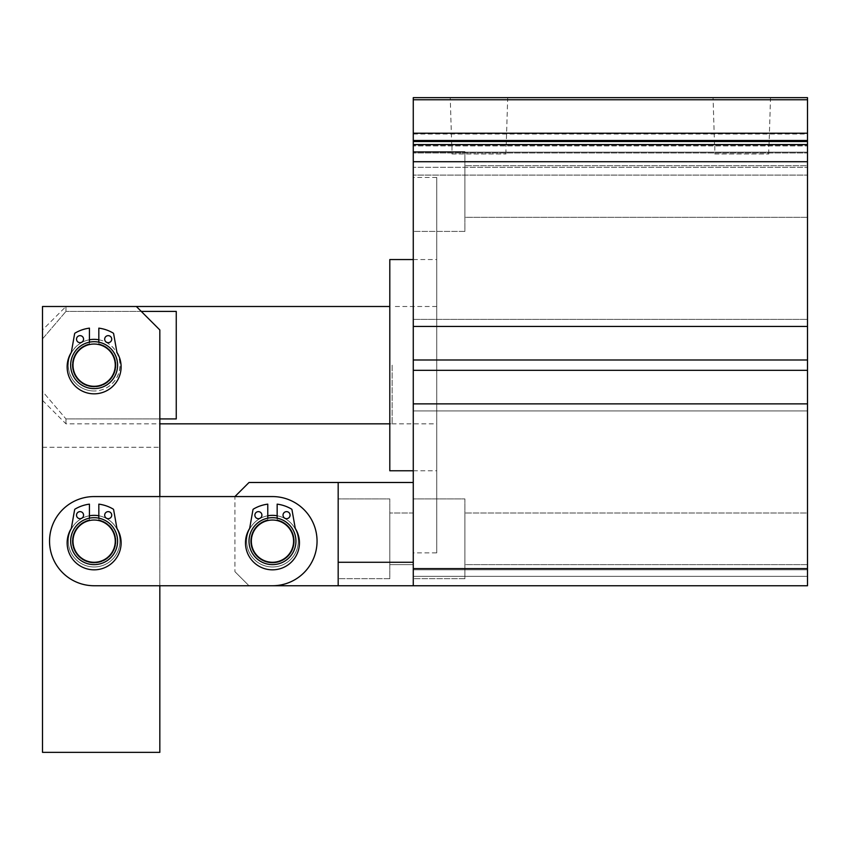 <?xml version="1.0" encoding="UTF-8"?>
<svg xmlns="http://www.w3.org/2000/svg" width="850" height="850" viewBox="0 0 850 850"><rect width="100%" height="100%" fill="white"/><g stroke="black" fill="none" stroke-linecap="round" stroke-linejoin="round"><path stroke-width="0.64" stroke-dasharray="4.25 3.19" d="M249.008 541.163A23.471 23.471 0 0 1 272.467 517.692A23.471 23.471 0 0 0 249.008 541.163A23.471 23.471 0 0 0 272.467 564.623A23.471 23.471 0 0 1 249.008 541.163A23.471 23.471 0 0 1 272.467 517.692A23.471 23.471 0 0 1 295.938 541.163A23.471 23.471 0 0 1 272.467 564.623A23.471 23.471 0 0 0 295.938 541.163A23.471 23.471 0 0 0 272.467 517.692A23.471 23.471 0 0 1 295.938 541.163A23.471 23.471 0 0 0 272.467 517.692A23.471 23.471 0 0 0 249.008 541.163A23.471 23.471 0 0 0 272.467 564.623A23.471 23.471 0 0 0 295.938 541.163A23.471 23.471 0 0 1 272.467 564.623A23.471 23.471 0 0 1 249.008 541.163A23.471 23.471 0 0 1 272.467 517.692A23.471 23.471 0 0 1 295.938 541.163A23.471 23.471 0 0 0 272.467 517.692A23.471 23.471 0 0 0 249.008 541.163A23.471 23.471 0 0 0 272.467 564.623A23.471 23.471 0 0 0 295.938 541.163A23.471 23.471 0 0 1 272.467 564.623A23.471 23.471 0 0 1 249.008 541.163A23.471 23.471 0 0 0 272.499 564.623A23.471 23.471 0 0 0 295.938 541.121A23.471 23.471 0 0 1 272.499 564.623A23.471 23.471 0 0 1 249.008 541.195A23.471 23.471 0 0 0 272.499 564.623A23.471 23.471 0 0 0 295.938 541.121A23.471 23.471 0 0 1 272.499 564.623A23.471 23.471 0 0 1 249.008 541.195A23.471 23.471 0 0 0 272.499 564.623A23.471 23.471 0 0 0 295.938 541.121A23.471 23.471 0 0 0 272.436 517.692A23.471 23.471 0 0 0 249.008 541.195A23.471 23.471 0 0 1 272.436 517.692A23.471 23.471 0 0 1 295.938 541.121A23.471 23.471 0 0 0 272.436 517.692A23.471 23.471 0 0 0 249.008 541.195A23.471 23.471 0 0 1 272.436 517.692A23.471 23.471 0 0 1 295.938 541.121A23.471 23.471 0 0 0 272.436 517.692A23.471 23.471 0 0 0 249.008 541.195M272.467 515.344A25.808 25.808 0 0 0 246.659 541.163A25.808 25.808 0 0 0 272.467 566.971A25.808 25.808 0 0 1 246.659 541.163A25.808 25.808 0 0 1 272.467 515.344A25.808 25.808 0 0 1 298.286 541.163A25.808 25.808 0 0 1 272.467 566.971A25.808 25.808 0 0 0 298.286 541.163A25.808 25.808 0 0 0 272.467 515.344M389.799 578.701L338.172 578.701L338.172 498.918L338.172 578.701L338.172 498.918L338.172 578.701L389.799 578.701L389.799 498.918L338.172 498.918L389.799 498.918L389.799 578.701M413.27 564.623L389.799 564.623L389.799 512.996L389.799 564.623L389.799 512.996L389.799 564.623L413.27 564.623L413.27 512.996L389.799 512.996L413.27 512.996L413.27 564.623M338.172 562.275L413.27 562.275L413.27 482.492L338.172 482.492L338.172 585.746L249.008 585.746L234.919 571.668L249.008 585.746L272.467 585.746A44.583 44.583 0 0 0 317.05 541.163A44.583 44.583 0 0 0 272.467 496.57L234.919 496.57L234.919 571.668L234.919 496.57L249.008 482.492L338.172 482.492L338.172 585.746L413.27 585.746L413.27 562.275L413.27 585.746L413.27 569.787L413.27 585.746L413.27 569.787L413.27 585.746L807.5 585.746L807.5 403.877L807.5 410.922L807.5 403.877L413.27 403.877L413.27 585.746L807.5 585.746L413.27 585.746M338.172 482.492L338.172 585.746M98.823 339.777A25.808 25.808 0 0 1 94.127 390.979A25.808 25.808 0 0 0 119.935 365.16A25.808 25.808 0 0 0 94.127 339.352A25.808 25.808 0 0 0 68.308 365.16A25.808 25.808 0 0 0 94.127 390.979A25.808 25.808 0 0 1 89.431 339.777M94.127 341.7A23.471 23.471 0 0 0 70.656 365.16A23.471 23.471 0 0 0 94.127 388.631A23.471 23.471 0 0 1 70.656 365.16A23.471 23.471 0 0 1 94.127 341.7A23.471 23.471 0 0 0 70.656 365.16A23.471 23.471 0 0 0 94.127 388.631A23.471 23.471 0 0 1 70.656 365.16A23.471 23.471 0 0 1 94.127 341.7A23.471 23.471 0 0 1 117.587 365.16A23.471 23.471 0 0 1 94.127 388.631A23.471 23.471 0 0 0 117.587 365.16A23.471 23.471 0 0 0 94.127 341.7A23.471 23.471 0 0 1 117.587 365.16A23.471 23.471 0 0 1 94.127 388.631A23.471 23.471 0 0 0 117.587 365.16A23.471 23.471 0 0 0 94.127 341.7A23.471 23.471 0 0 0 70.656 365.16A23.471 23.471 0 0 0 94.127 388.631A23.471 23.471 0 0 0 117.587 365.16A23.471 23.471 0 0 0 94.127 341.7A23.471 23.471 0 0 0 70.656 365.16A23.471 23.471 0 0 0 94.127 388.631A23.471 23.471 0 0 0 117.587 365.16A23.471 23.471 0 0 0 94.127 341.7M94.127 566.971A25.808 25.808 0 0 1 68.308 541.163A25.808 25.808 0 0 1 94.127 515.344A25.808 25.808 0 0 0 68.308 541.163A25.808 25.808 0 0 0 94.127 566.971A25.808 25.808 0 0 0 119.935 541.163A25.808 25.808 0 0 0 94.127 515.344A25.808 25.808 0 0 1 119.935 541.163A25.808 25.808 0 0 1 94.127 566.971M94.127 517.692A23.471 23.471 0 0 0 70.656 541.163A23.471 23.471 0 0 0 94.127 564.623A23.471 23.471 0 0 1 70.656 541.163A23.471 23.471 0 0 1 94.127 517.692A23.471 23.471 0 0 1 117.587 541.163A23.471 23.471 0 0 1 94.127 564.623A23.471 23.471 0 0 0 117.587 541.163A23.471 23.471 0 0 0 94.127 517.692M42.5 306.499L136.361 306.499L42.5 306.499L42.5 752.356L159.832 752.356L159.832 329.959L159.832 447.291L159.832 329.959L136.361 306.499L42.5 306.499L42.5 447.291L42.5 306.499M159.832 585.746L159.832 496.57L94.127 496.57A44.583 44.583 0 0 0 49.544 541.163A44.583 44.583 0 0 0 94.127 585.746L159.832 585.746M136.361 306.499L159.832 329.959L136.361 306.499L65.971 306.499L65.971 311.397L65.971 306.499L42.5 329.959L42.5 338.927L42.5 329.959M42.5 447.291L159.832 447.291L42.5 447.291M176.258 365.16L176.258 418.933L176.258 365.16M392.147 365.16L392.147 423.831L392.147 365.16M141.259 311.397L65.971 311.397L176.258 311.397L176.258 418.933L65.971 418.933L42.5 391.393L42.5 400.361L42.5 391.393L65.971 418.933L65.971 423.831L65.971 418.933L159.832 418.933M42.5 391.393L42.5 338.927L65.971 311.397L42.5 338.927L42.5 391.393M277.164 515.78A25.808 25.808 0 0 1 298.286 541.163A25.808 25.808 0 0 0 272.467 515.344A25.808 25.808 0 0 0 246.659 541.163A25.808 25.808 0 0 1 272.467 515.344A25.808 25.808 0 0 1 298.286 541.163A25.808 25.808 0 0 0 272.467 515.344A25.808 25.808 0 0 0 246.659 541.163A25.808 25.808 0 0 0 272.467 566.971A25.808 25.808 0 0 0 298.286 541.163A25.808 25.808 0 0 1 272.467 566.971A25.808 25.808 0 0 1 267.771 515.78M98.823 515.78A25.808 25.808 0 0 1 119.935 541.163A25.808 25.808 0 0 0 94.127 515.344A25.808 25.808 0 0 0 68.308 541.163A25.808 25.808 0 0 1 94.127 515.344A25.808 25.808 0 0 1 119.935 541.163A25.808 25.808 0 0 0 94.127 515.344A25.808 25.808 0 0 0 68.308 541.163A25.808 25.808 0 0 0 94.127 566.971A25.808 25.808 0 0 0 119.935 541.163A25.808 25.808 0 0 1 94.127 566.971A25.808 25.808 0 0 1 89.431 515.78M117.587 541.163A23.471 23.471 0 0 0 94.127 517.692A23.471 23.471 0 0 0 70.656 541.163A23.471 23.471 0 0 1 94.127 517.692A23.471 23.471 0 0 1 117.587 541.163A23.471 23.471 0 0 1 94.127 564.623A23.471 23.471 0 0 1 70.656 541.163A23.471 23.471 0 0 0 94.127 564.623A23.471 23.471 0 0 0 117.587 541.163A23.471 23.471 0 0 0 94.127 517.692A23.471 23.471 0 0 0 70.656 541.163A23.471 23.471 0 0 1 94.127 517.692A23.471 23.471 0 0 1 117.587 541.163A23.471 23.471 0 0 1 94.127 564.623A23.471 23.471 0 0 1 70.656 541.163A23.471 23.471 0 0 0 94.127 564.623A23.471 23.471 0 0 0 117.587 541.163M317.05 541.163A44.583 44.583 0 0 0 272.467 496.57L94.127 496.57A44.583 44.583 0 0 0 49.544 541.163A44.583 44.583 0 0 0 94.127 585.746L272.467 585.746A44.583 44.583 0 0 0 317.05 541.163M49.544 541.163A44.583 44.583 0 0 1 94.127 496.57L272.467 496.57A44.583 44.583 0 0 1 317.05 541.163A44.583 44.583 0 0 1 272.467 585.746L94.127 585.746A44.583 44.583 0 0 1 49.544 541.163M246.659 541.163A25.808 25.808 0 0 0 272.467 566.971A25.808 25.808 0 0 0 298.286 541.163A25.808 25.808 0 0 1 272.467 566.971A25.808 25.808 0 0 1 246.659 541.163M68.308 541.163A25.808 25.808 0 0 0 94.127 566.971A25.808 25.808 0 0 0 119.935 541.163A25.808 25.808 0 0 1 94.127 566.971A25.808 25.808 0 0 1 68.308 541.163M115.249 365.16A21.122 21.122 0 0 1 94.127 386.283A21.122 21.122 0 0 1 73.004 365.16A21.122 21.122 0 0 1 94.127 344.038A21.122 21.122 0 0 1 115.249 365.16A21.122 21.122 0 0 1 94.127 386.283A21.122 21.122 0 0 1 73.004 365.16A21.122 21.122 0 0 1 94.127 344.038A21.122 21.122 0 0 1 115.249 365.16A21.122 21.122 0 0 1 94.127 386.283A21.122 21.122 0 0 1 73.004 365.16A21.122 21.122 0 0 1 94.127 344.038A21.122 21.122 0 0 1 115.249 365.16A21.122 21.122 0 0 1 94.127 386.283A21.122 21.122 0 0 1 73.004 365.16A21.122 21.122 0 0 1 94.127 344.038A21.122 21.122 0 0 1 115.249 365.16A21.122 21.122 0 0 1 94.127 386.283A21.122 21.122 0 0 1 73.004 365.16A21.122 21.122 0 0 1 94.127 344.038A21.122 21.122 0 0 1 115.249 365.16M70.656 365.16A23.471 23.471 0 0 0 94.127 388.631A23.471 23.471 0 0 0 117.587 365.16A23.471 23.471 0 0 1 94.127 388.631A23.471 23.471 0 0 1 70.656 365.16A23.471 23.471 0 0 0 94.127 388.631A23.471 23.471 0 0 0 117.587 365.16A23.471 23.471 0 0 1 94.127 388.631A23.471 23.471 0 0 1 70.656 365.16A23.471 23.471 0 0 0 94.127 388.631A23.471 23.471 0 0 0 117.587 365.16A23.471 23.471 0 0 0 94.127 341.7A23.471 23.471 0 0 0 70.656 365.16A23.471 23.471 0 0 1 94.127 341.7A23.471 23.471 0 0 1 117.587 365.16A23.471 23.471 0 0 0 94.127 341.7A23.471 23.471 0 0 0 70.656 365.16A23.471 23.471 0 0 1 94.127 341.7A23.471 23.471 0 0 1 117.587 365.16A23.471 23.471 0 0 0 94.127 341.7A23.471 23.471 0 0 0 70.656 365.16M115.249 541.131A21.122 21.122 0 0 1 94.159 562.275A21.122 21.122 0 0 1 73.004 541.184A21.122 21.122 0 0 1 94.095 520.041A21.122 21.122 0 0 1 115.249 541.131A21.122 21.122 0 0 1 94.159 562.275A21.122 21.122 0 0 1 73.004 541.184A21.122 21.122 0 0 1 94.095 520.041A21.122 21.122 0 0 1 115.249 541.131A21.122 21.122 0 0 1 94.159 562.275A21.122 21.122 0 0 1 73.004 541.184A21.122 21.122 0 0 1 94.095 520.041A21.122 21.122 0 0 1 115.249 541.131A21.122 21.122 0 0 1 94.159 562.275A21.122 21.122 0 0 1 73.004 541.184A21.122 21.122 0 0 1 94.095 520.041A21.122 21.122 0 0 1 115.249 541.131A21.122 21.122 0 0 1 94.159 562.275A21.122 21.122 0 0 1 73.004 541.184A21.122 21.122 0 0 1 94.095 520.041A21.122 21.122 0 0 1 115.249 541.131M70.656 541.195A23.471 23.471 0 0 0 94.159 564.623A23.471 23.471 0 0 0 117.587 541.121A23.471 23.471 0 0 1 94.159 564.623A23.471 23.471 0 0 1 70.656 541.195A23.471 23.471 0 0 0 94.159 564.623A23.471 23.471 0 0 0 117.587 541.121A23.471 23.471 0 0 1 94.159 564.623A23.471 23.471 0 0 1 70.656 541.195A23.471 23.471 0 0 0 94.159 564.623A23.471 23.471 0 0 0 117.587 541.121A23.471 23.471 0 0 0 94.095 517.692A23.471 23.471 0 0 0 70.656 541.195A23.471 23.471 0 0 1 94.095 517.692A23.471 23.471 0 0 1 117.587 541.121A23.471 23.471 0 0 0 94.095 517.692A23.471 23.471 0 0 0 70.656 541.195A23.471 23.471 0 0 1 94.095 517.692A23.471 23.471 0 0 1 117.587 541.121A23.471 23.471 0 0 0 94.095 517.692A23.471 23.471 0 0 0 70.656 541.195M293.59 541.131A21.122 21.122 0 0 1 272.499 562.275A21.122 21.122 0 0 1 251.345 541.184A21.122 21.122 0 0 1 272.436 520.041A21.122 21.122 0 0 1 293.59 541.131A21.122 21.122 0 0 1 272.499 562.275A21.122 21.122 0 0 1 251.345 541.184A21.122 21.122 0 0 1 272.436 520.041A21.122 21.122 0 0 1 293.59 541.131A21.122 21.122 0 0 1 272.499 562.275A21.122 21.122 0 0 1 251.345 541.184A21.122 21.122 0 0 1 272.436 520.041A21.122 21.122 0 0 1 293.59 541.131A21.122 21.122 0 0 1 272.499 562.275A21.122 21.122 0 0 1 251.345 541.184A21.122 21.122 0 0 1 272.436 520.041A21.122 21.122 0 0 1 293.59 541.131A21.122 21.122 0 0 1 272.499 562.275A21.122 21.122 0 0 1 251.345 541.184A21.122 21.122 0 0 1 272.436 520.041A21.122 21.122 0 0 1 293.59 541.131M464.897 578.701L413.27 578.701L413.27 498.918L413.27 578.701L413.27 498.918L413.27 578.701L464.897 578.701L464.897 498.918L413.27 498.918L464.897 498.918L464.897 578.701M807.5 564.623L464.897 564.623L464.897 512.996L464.897 564.623L464.897 512.996L464.897 564.623L807.5 564.623L807.5 512.996L464.897 512.996L807.5 512.996L807.5 564.623M464.897 231.402L413.27 231.402L413.27 151.619L413.27 231.402L413.27 151.619L413.27 231.402L464.897 231.402L464.897 151.619L413.27 151.619L464.897 151.619L464.897 231.402M807.5 217.324L464.897 217.324L464.897 165.697L464.897 217.324L464.897 165.697L464.897 217.324L807.5 217.324L807.5 165.697L464.897 165.697L807.5 165.697L807.5 217.324M451.701 144.574L450.234 97.644L507.705 97.644L506.239 144.574L451.701 144.574L506.239 144.574M451.987 153.967L505.962 153.967L451.987 153.967L451.987 144.574L505.962 144.574L451.987 144.574M505.962 153.967L505.962 144.574M714.521 144.574L713.054 97.644L770.525 97.644L769.069 144.574L714.521 144.574L769.069 144.574M714.808 153.967L768.782 153.967L714.808 153.967L714.808 144.574L768.782 144.574L714.808 144.574M768.782 153.967L768.782 144.574M436.73 423.831L436.73 306.499L436.73 423.831L389.799 423.831L389.799 306.499L389.799 423.831L392.147 423.831M436.73 306.499L392.147 306.499M413.27 470.762L436.73 470.762L436.73 259.558L436.73 470.762M413.27 259.558L436.73 259.558M436.73 552.893L436.73 177.427L436.73 552.893L413.27 552.893L413.27 177.427L413.27 552.893M436.73 177.427L413.27 177.427M413.27 97.644L413.27 410.922L413.27 403.877L413.27 410.922L413.27 403.877L807.5 403.877L413.27 403.877M413.27 144.574L807.5 144.574L413.27 144.574L807.5 144.574L807.5 152.171L413.27 152.171L807.5 152.171L807.5 152.958L413.27 152.958L807.5 152.958L807.5 175.089L413.27 175.089L807.5 175.089L807.5 167.312L413.27 167.312L807.5 167.312L807.5 145.169L413.27 145.169L807.5 145.169L807.5 145.956L413.27 145.956L807.5 145.956L807.5 145.169L807.5 175.089L807.5 144.574L807.5 326.442L413.27 326.442L413.27 319.398L413.27 326.442L807.5 326.442L807.5 319.398L807.5 403.877M413.27 161.712L807.5 161.712M413.27 319.398L807.5 319.398L807.5 326.442L807.5 319.398L413.27 319.398M413.27 359.996L807.5 359.996M413.27 370.324L807.5 370.324M413.27 410.922L807.5 410.922L413.27 410.922M413.27 568.618L807.5 568.618M413.27 576.353L807.5 576.353L413.27 576.353M413.27 569.787L807.5 569.787L413.27 569.787M413.27 326.442L807.5 326.442M807.5 97.644L807.5 144.574M450.234 97.644L507.705 97.644M713.054 97.644L770.525 97.644M413.27 134.034L807.5 134.034M413.27 140.749L807.5 140.749M413.27 141.525L807.5 141.525M389.799 259.558L389.799 470.762M83.566 339.161A3.517 3.517 0 0 0 80.049 335.644A3.517 3.517 0 0 0 76.521 339.161A3.517 3.517 0 0 0 80.049 342.678A3.517 3.517 0 0 0 83.566 339.161A3.517 3.517 0 0 0 80.049 335.644A3.517 3.517 0 0 0 76.521 339.161A3.517 3.517 0 0 0 80.049 342.678A3.517 3.517 0 0 0 83.566 339.161A3.517 3.517 0 0 1 80.049 342.678A3.517 3.517 0 0 1 76.521 339.161A3.517 3.517 0 0 1 80.049 335.644A3.517 3.517 0 0 1 83.566 339.161M111.722 339.161A3.517 3.517 0 0 0 108.205 335.644A3.517 3.517 0 0 0 104.688 339.161A3.517 3.517 0 0 0 108.205 342.678A3.517 3.517 0 0 0 111.722 339.161A3.517 3.517 0 0 0 108.205 335.644A3.517 3.517 0 0 0 104.688 339.161A3.517 3.517 0 0 0 108.205 342.678A3.517 3.517 0 0 0 111.722 339.161A3.517 3.517 0 0 1 108.205 342.678A3.517 3.517 0 0 1 104.688 339.161A3.517 3.517 0 0 1 108.205 335.644A3.517 3.517 0 0 1 111.722 339.161M67.139 366.849A26.987 26.987 0 0 0 94.127 393.837A26.987 26.987 0 0 0 117.162 352.793A2.348 2.348 0 0 1 116.854 351.974L113.634 333.731A0.935 0.935 0 0 0 113.188 333.083A37.315 37.315 0 0 0 98.823 328.142L98.823 343.846A21.824 21.824 0 0 1 94.127 386.984A21.824 21.824 0 0 1 89.431 343.846L89.431 328.142A37.315 37.315 0 0 0 75.066 333.083A0.935 0.935 0 0 0 74.619 333.731L71.4 351.974A2.348 2.348 0 0 1 71.092 352.793A26.987 26.987 0 0 0 94.127 393.837A26.987 26.987 0 0 0 117.162 352.793A26.987 26.987 0 0 1 94.127 393.837A26.987 26.987 0 0 1 71.092 352.793A26.987 26.987 0 0 0 67.139 366.849M89.431 342.168L89.431 343.846A21.824 21.824 0 0 0 94.127 386.984A21.824 21.824 0 0 0 98.823 343.846A21.824 21.824 0 0 1 94.127 386.984A21.824 21.824 0 0 1 89.431 343.846L89.431 328.142A37.315 37.315 0 0 0 75.066 333.083A37.315 37.315 0 0 1 89.431 328.142L89.431 343.846A21.824 21.824 0 0 0 94.127 386.984A21.824 21.824 0 0 0 98.823 343.846L98.823 342.168M113.188 333.083A37.315 37.315 0 0 0 98.823 328.142A37.315 37.315 0 0 1 113.188 333.083A0.935 0.935 0 0 1 113.634 333.731L116.854 351.974L113.634 333.731A0.935 0.935 0 0 0 113.188 333.083M74.619 333.731L71.4 351.974L74.619 333.731A0.935 0.935 0 0 1 75.066 333.083A0.935 0.935 0 0 0 74.619 333.731M116.854 351.974A2.348 2.348 0 0 0 117.162 352.793A2.348 2.348 0 0 1 116.854 351.974M71.092 352.793A2.348 2.348 0 0 0 71.4 351.974A2.348 2.348 0 0 1 71.092 352.793M83.566 515.153A3.517 3.517 0 0 0 80.049 511.636A3.517 3.517 0 0 0 76.521 515.153A3.517 3.517 0 0 0 80.049 518.681A3.517 3.517 0 0 0 83.566 515.153A3.517 3.517 0 0 0 80.049 511.636A3.517 3.517 0 0 0 76.521 515.153A3.517 3.517 0 0 0 80.049 518.681A3.517 3.517 0 0 0 83.566 515.153A3.517 3.517 0 0 1 80.049 518.681A3.517 3.517 0 0 1 76.521 515.153A3.517 3.517 0 0 1 80.049 511.636A3.517 3.517 0 0 1 83.566 515.153M111.722 515.153A3.517 3.517 0 0 0 108.205 511.636A3.517 3.517 0 0 0 104.688 515.153A3.517 3.517 0 0 0 108.205 518.681A3.517 3.517 0 0 0 111.722 515.153A3.517 3.517 0 0 0 108.205 511.636A3.517 3.517 0 0 0 104.688 515.153A3.517 3.517 0 0 0 108.205 518.681A3.517 3.517 0 0 0 111.722 515.153A3.517 3.517 0 0 1 108.205 518.681A3.517 3.517 0 0 1 104.688 515.153A3.517 3.517 0 0 1 108.205 511.636A3.517 3.517 0 0 1 111.722 515.153M67.139 542.852A26.987 26.987 0 0 0 94.127 569.829A26.987 26.987 0 0 0 117.162 528.785A2.348 2.348 0 0 1 116.854 527.967L113.634 509.724A0.935 0.935 0 0 0 113.188 509.086A37.315 37.315 0 0 0 98.823 504.146L98.823 519.849A21.824 21.824 0 0 1 94.127 562.987A21.824 21.824 0 0 1 89.431 519.849L89.431 504.146A37.315 37.315 0 0 0 75.066 509.086A0.935 0.935 0 0 0 74.619 509.724L71.4 527.967A2.348 2.348 0 0 1 71.092 528.785A26.987 26.987 0 0 0 94.127 569.829A26.987 26.987 0 0 0 117.162 528.785A26.987 26.987 0 0 1 94.127 569.829A26.987 26.987 0 0 1 71.092 528.785A26.987 26.987 0 0 0 67.139 542.852M89.431 518.171L89.431 519.849A21.824 21.824 0 0 0 94.127 562.987A21.824 21.824 0 0 0 98.823 519.849A21.824 21.824 0 0 1 94.127 562.987A21.824 21.824 0 0 1 89.431 519.849L89.431 504.146A37.315 37.315 0 0 0 75.066 509.086A37.315 37.315 0 0 1 89.431 504.146L89.431 519.849A21.824 21.824 0 0 0 94.127 562.987A21.824 21.824 0 0 0 98.823 519.849L98.823 518.171M113.188 509.086A37.315 37.315 0 0 0 98.823 504.146A37.315 37.315 0 0 1 113.188 509.086A0.935 0.935 0 0 1 113.634 509.724L116.854 527.967L113.634 509.724A0.935 0.935 0 0 0 113.188 509.086M74.619 509.724L71.4 527.967L74.619 509.724A0.935 0.935 0 0 1 75.066 509.086A0.935 0.935 0 0 0 74.619 509.724M116.854 527.967A2.348 2.348 0 0 0 117.162 528.785A2.348 2.348 0 0 1 116.854 527.967M71.092 528.785A2.348 2.348 0 0 0 71.4 527.967A2.348 2.348 0 0 1 71.092 528.785M283.029 515.153A3.517 3.517 0 0 1 286.546 511.636A3.517 3.517 0 0 1 290.073 515.153A3.517 3.517 0 0 1 286.546 518.681A3.517 3.517 0 0 1 283.029 515.153A3.517 3.517 0 0 1 286.546 511.636A3.517 3.517 0 0 1 290.073 515.153A3.517 3.517 0 0 1 286.546 518.681A3.517 3.517 0 0 1 283.029 515.153A3.517 3.517 0 0 1 286.546 511.636A3.517 3.517 0 0 1 290.073 515.153A3.517 3.517 0 0 1 286.546 518.681A3.517 3.517 0 0 1 283.029 515.153M254.873 515.153A3.517 3.517 0 0 1 258.389 511.636A3.517 3.517 0 0 1 261.906 515.153A3.517 3.517 0 0 1 258.389 518.681A3.517 3.517 0 0 1 254.873 515.153A3.517 3.517 0 0 1 258.389 511.636A3.517 3.517 0 0 1 261.906 515.153A3.517 3.517 0 0 1 258.389 518.681A3.517 3.517 0 0 1 254.873 515.153A3.517 3.517 0 0 1 258.389 511.636A3.517 3.517 0 0 1 261.906 515.153A3.517 3.517 0 0 1 258.389 518.681A3.517 3.517 0 0 1 254.873 515.153M299.455 542.852A26.987 26.987 0 0 1 272.467 569.829A26.987 26.987 0 0 1 249.433 528.785A2.348 2.348 0 0 0 249.741 527.967L252.96 509.724A0.935 0.935 0 0 1 253.406 509.086A37.315 37.315 0 0 1 267.771 504.146L267.771 519.849A21.824 21.824 0 0 0 272.467 562.987A21.824 21.824 0 0 0 277.164 519.849L277.164 504.146A37.315 37.315 0 0 1 291.529 509.086A0.935 0.935 0 0 1 291.975 509.724L295.194 527.967A2.348 2.348 0 0 0 295.502 528.785A26.987 26.987 0 0 1 272.467 569.829A26.987 26.987 0 0 1 249.433 528.785A2.348 2.348 0 0 0 249.741 527.967L252.96 509.724A0.935 0.935 0 0 1 253.406 509.086A37.315 37.315 0 0 1 267.771 504.146L267.771 519.849A21.824 21.824 0 0 0 272.467 562.987A21.824 21.824 0 0 0 277.164 519.849L277.164 504.146A37.315 37.315 0 0 1 291.529 509.086A0.935 0.935 0 0 1 291.975 509.724L295.194 527.967A2.348 2.348 0 0 0 295.502 528.785A26.987 26.987 0 0 1 272.467 569.829A26.987 26.987 0 0 1 249.433 528.785A2.348 2.348 0 0 0 249.741 527.967L252.96 509.724A0.935 0.935 0 0 1 253.406 509.086A37.315 37.315 0 0 1 267.771 504.146L267.771 519.849A21.824 21.824 0 0 0 272.467 562.987A21.824 21.824 0 0 0 277.164 519.849L277.164 504.146A37.315 37.315 0 0 1 291.529 509.086A0.935 0.935 0 0 1 291.975 509.724L295.194 527.967A2.348 2.348 0 0 0 295.502 528.785A26.987 26.987 0 0 1 299.455 542.852M267.771 518.171L267.771 519.849A21.824 21.824 0 0 0 272.467 562.987A21.824 21.824 0 0 0 277.164 519.849L277.164 518.171M413.27 99.758L807.5 99.758M42.5 400.361L65.971 423.831L159.832 423.831"/><path stroke-width="1.27" d="M338.172 482.492L249.008 482.492L234.919 496.57L159.832 496.57L159.832 329.959L136.361 306.499L42.5 306.499L42.5 752.356L159.832 752.356L159.832 585.746L338.172 585.746L338.172 562.275L413.27 562.275L413.27 482.492L338.172 482.492L338.172 562.275M413.27 585.746L807.5 585.746L807.5 97.644L413.27 97.644L413.27 585.746L338.172 585.746M89.431 339.777A25.808 25.808 0 0 1 98.823 339.777M159.832 418.933L176.258 418.933L176.258 311.397L141.259 311.397M89.431 515.78A25.808 25.808 0 0 1 98.823 515.78M267.771 515.78A25.808 25.808 0 0 1 277.164 515.78M49.544 541.163A44.583 44.583 0 0 1 94.127 496.57L272.467 496.57A44.583 44.583 0 0 1 317.05 541.163A44.583 44.583 0 0 1 272.467 585.746L94.127 585.746A44.583 44.583 0 0 1 49.544 541.163M73.004 365.16A21.122 21.122 0 0 0 94.127 386.283A21.122 21.122 0 0 0 115.249 365.16A21.122 21.122 0 0 0 94.127 344.038A21.122 21.122 0 0 0 73.004 365.16M117.587 365.16A23.471 23.471 0 0 1 94.127 388.631A23.471 23.471 0 0 1 70.656 365.16A23.471 23.471 0 0 1 94.127 341.7A23.471 23.471 0 0 1 117.587 365.16M73.004 541.184A21.122 21.122 0 0 0 94.159 562.275A21.122 21.122 0 0 0 115.249 541.131A21.122 21.122 0 0 0 94.095 520.041A21.122 21.122 0 0 0 73.004 541.184M117.587 541.121A23.471 23.471 0 0 1 94.159 564.623A23.471 23.471 0 0 1 70.656 541.195A23.471 23.471 0 0 1 94.095 517.692A23.471 23.471 0 0 1 117.587 541.121M251.345 541.184A21.122 21.122 0 0 0 272.499 562.275A21.122 21.122 0 0 0 293.59 541.131A21.122 21.122 0 0 0 272.436 520.041A21.122 21.122 0 0 0 251.345 541.184M295.938 541.121A23.471 23.471 0 0 1 272.499 564.623A23.471 23.471 0 0 1 249.008 541.195A23.471 23.471 0 0 1 272.436 517.692A23.471 23.471 0 0 1 295.938 541.121M807.5 97.644L413.27 97.644M413.27 470.762L389.799 470.762L389.799 259.558L413.27 259.558M413.27 568.618L807.5 568.618M413.27 403.877L807.5 403.877M413.27 370.324L807.5 370.324M413.27 359.996L807.5 359.996M413.27 326.442L807.5 326.442M413.27 161.712L807.5 161.712M413.27 144.574L807.5 144.574M413.27 141.525L807.5 141.525M413.27 140.484L807.5 140.484M413.27 133.216L807.5 133.216M104.688 515.153A3.517 3.517 0 0 1 108.205 511.636A3.517 3.517 0 0 1 111.722 515.153A3.517 3.517 0 0 1 108.205 518.681A3.517 3.517 0 0 1 104.688 515.153M76.521 515.153A3.517 3.517 0 0 1 80.049 511.636A3.517 3.517 0 0 1 83.566 515.153A3.517 3.517 0 0 1 80.049 518.681A3.517 3.517 0 0 1 76.521 515.153M98.823 518.171L98.823 504.146A37.315 37.315 0 0 1 113.188 509.086A0.935 0.935 0 0 1 113.634 509.724L116.854 527.967A2.348 2.348 0 0 0 117.162 528.785A26.987 26.987 0 0 1 94.127 569.829A26.987 26.987 0 0 1 71.092 528.785A2.348 2.348 0 0 0 71.4 527.967L74.619 509.724A0.935 0.935 0 0 1 75.066 509.086A37.315 37.315 0 0 1 89.431 504.146L89.431 518.171M283.029 515.153A3.517 3.517 0 0 1 286.546 511.636A3.517 3.517 0 0 1 290.073 515.153A3.517 3.517 0 0 1 286.546 518.681A3.517 3.517 0 0 1 283.029 515.153M254.873 515.153A3.517 3.517 0 0 1 258.389 511.636A3.517 3.517 0 0 1 261.906 515.153A3.517 3.517 0 0 1 258.389 518.681A3.517 3.517 0 0 1 254.873 515.153M277.164 518.171L277.164 504.146A37.315 37.315 0 0 1 291.529 509.086A0.935 0.935 0 0 1 291.975 509.724L295.194 527.967A2.348 2.348 0 0 0 295.502 528.785A26.987 26.987 0 0 1 272.467 569.829A26.987 26.987 0 0 1 249.433 528.785A2.348 2.348 0 0 0 249.741 527.967L252.96 509.724A0.935 0.935 0 0 1 253.406 509.086A37.315 37.315 0 0 1 267.771 504.146L267.771 518.171M104.688 339.161A3.517 3.517 0 0 1 108.205 335.644A3.517 3.517 0 0 1 111.722 339.161A3.517 3.517 0 0 1 108.205 342.678A3.517 3.517 0 0 1 104.688 339.161M76.521 339.161A3.517 3.517 0 0 1 80.049 335.644A3.517 3.517 0 0 1 83.566 339.161A3.517 3.517 0 0 1 80.049 342.678A3.517 3.517 0 0 1 76.521 339.161M98.823 342.168L98.823 328.142A37.315 37.315 0 0 1 113.188 333.083A0.935 0.935 0 0 1 113.634 333.731L116.854 351.974A2.348 2.348 0 0 0 117.162 352.793A26.987 26.987 0 0 1 94.127 393.837A26.987 26.987 0 0 1 71.092 352.793A2.348 2.348 0 0 0 71.4 351.974L74.619 333.731A0.935 0.935 0 0 1 75.066 333.083A37.315 37.315 0 0 1 89.431 328.142L89.431 342.168M413.27 99.758L807.5 99.758M159.832 423.831L389.799 423.831M136.361 306.499L389.799 306.499"/></g></svg>

